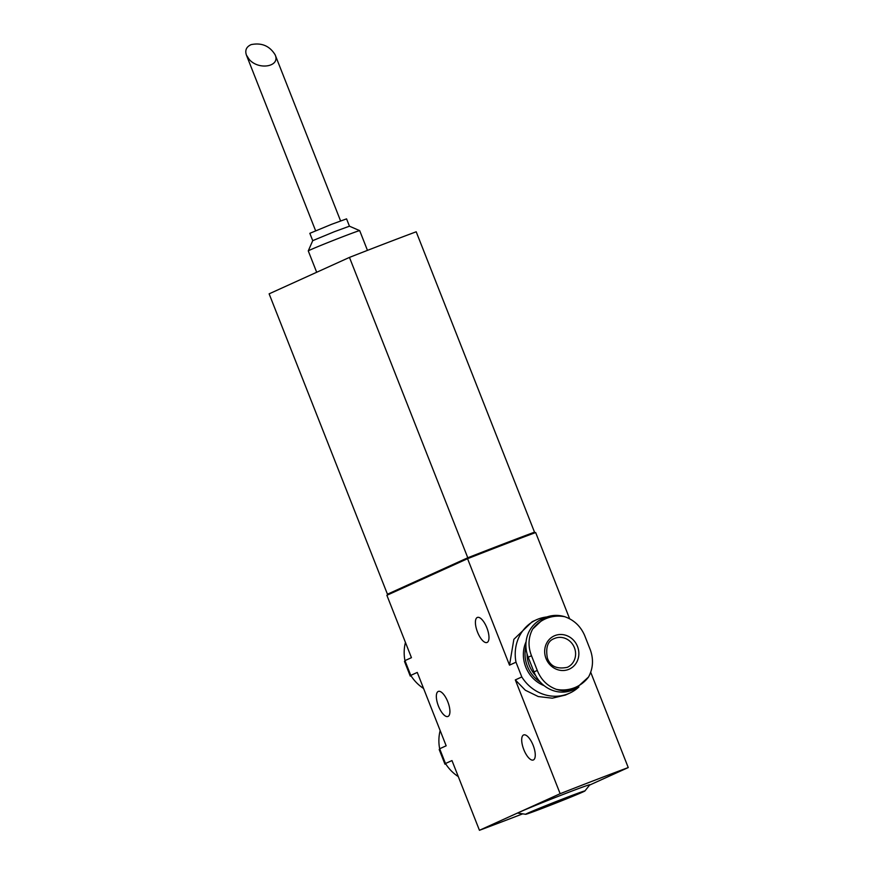 <?xml version="1.0" encoding="UTF-8"?>
<svg xmlns="http://www.w3.org/2000/svg" width="874" height="874" viewBox="0 0 874 874"><rect width="100%" height="100%" fill="white"/><g stroke="black" fill="none" stroke-linecap="round" stroke-linejoin="round"><path stroke-width="1.31" d="M249.21 59.421C258.737 70.554 280.565 66.697 275.157 54.833C269.673 45.918 261.676 42.509 251.188 44.607C246.392 46.748 244.796 50.244 246.424 55.117L249.21 59.421M410.998 675.755L410.267 676.094L404.476 661.399L405.143 661.105M445.718 763.887L444.975 764.226L439.196 749.531L439.851 749.236M531.49 655.74C527.874 646.378 528.257 637.485 532.637 629.072A37.385 34.523 -114.4 0 1 564.801 616.727C573.945 619.95 580.544 626.155 584.597 635.343L590.387 650.038C593.697 659.531 593.085 668.523 588.541 677.011A37.385 34.523 -114.4 0 1 556.388 689.357C547.397 686.057 541.028 679.754 537.27 670.424L531.49 655.74L528.191 657.226L533.981 671.92A30.787 28.438 65.6 0 0 573.257 689.761L575.715 688.646L588.541 677.011M546.032 658.548A18.256 16.857 -114.4 0 1 563.85 634.786A18.256 16.857 -114.4 0 1 575.431 664.185A18.256 16.857 -114.4 0 1 546.032 658.548M564.801 616.727C558.41 614.772 552.106 614.957 545.879 617.306L542.033 619A30.787 28.438 65.6 0 0 528.191 657.226M578.905 686.942A40.27 37.189 -114.4 0 1 569.586 693.169A40.27 37.189 -114.4 0 1 521.811 676.957L515.321 679.906L525.329 690.231L538.264 696.556L552.313 698.184L565.445 695.049L569.586 693.169M521.811 676.957L515.999 662.197L509.509 665.147L513.868 639.32L532.19 621.72M515.999 662.197A40.27 37.189 -114.4 0 1 536.33 619.83A40.27 37.189 -114.4 0 1 546.796 616.968M544.131 685.664A31.584 29.17 -114.4 0 1 525.722 666.96A31.584 29.17 -114.4 0 1 526.082 641.778M515.321 679.906L560.147 793.701L479.444 830.3L451.978 760.566L445.478 763.515A40.27 37.189 -114.4 0 0 458.293 776.604M423.573 688.472A40.27 37.189 -114.4 0 1 410.769 675.384L417.259 672.434L446.166 745.806L439.666 748.756A40.27 37.189 -114.4 0 1 440.157 730.566M439.666 748.756L445.478 763.515M509.509 665.147L467.568 558.694L386.876 595.292L411.446 657.674L404.946 660.624A40.27 37.189 -114.4 0 1 405.449 642.434M404.946 660.624L410.769 675.384M590.704 672.259L628.242 767.558L589.579 785.092M467.568 558.694A118.427 2.48 -21.5 0 1 535.664 532.55L569.64 618.781M438.213 691.465A13.427 5.135 69 0 1 438.322 691.41A13.427 5.135 69 0 1 447.925 702.106A13.427 5.135 69 0 1 447.936 716.472A13.427 5.135 69 0 1 438.387 705.93A13.427 5.135 69 0 1 438.213 691.465M477.28 617.481A13.427 5.135 69 0 1 477.379 617.437A13.427 5.135 69 0 1 486.993 628.122A13.427 5.135 69 0 1 487.004 642.488A13.427 5.135 69 0 1 477.455 631.946A13.427 5.135 69 0 1 477.28 617.481M523.559 734.979A13.427 5.135 69 0 1 523.668 734.936A13.427 5.135 69 0 1 533.271 745.631A13.427 5.135 69 0 1 533.293 759.998A13.427 5.135 69 0 1 523.745 749.455A13.427 5.135 69 0 1 523.559 734.979M522.696 813.847A118.427 2.48 -21.5 0 1 479.444 830.3M560.147 793.701A118.427 2.48 -21.5 0 1 628.242 767.558M525.689 814.284L517.889 813.126A38.685 0.808 -21.5 0 1 520.478 811.738A38.685 0.808 -21.5 0 1 561.217 795.176A38.685 0.808 -21.5 0 1 589.819 784.786L584.914 790.959A31.846 0.666 -21.5 0 1 555.536 803.217A31.846 0.666 -21.5 0 1 525.689 814.284A31.846 0.666 -21.5 0 1 527.82 813.148A31.846 0.666 -21.5 0 1 561.359 799.513A31.846 0.666 -21.5 0 1 584.914 790.959M541.672 807.827L569.979 796.815L541.672 807.827M558.049 801.349L547.943 805.489L558.049 801.349M533.959 532.408L534.517 532.157A118.427 2.48 -21.5 0 0 467.787 557.776L387.444 594.211A118.427 2.48 -21.5 0 0 388.023 593.992L467.896 557.743A118.427 2.48 -21.5 0 1 533.948 532.386L534.222 533.085M467.896 557.743L468.169 558.453M388.012 593.981L388.274 594.648M387.444 594.211L269.126 293.839L349.458 257.404A118.427 2.48 -21.5 0 1 416.199 231.785L534.517 532.157M349.458 257.404L467.787 557.776M535.707 675.635A30 27.706 -114.4 0 1 529.283 665.442A30 27.706 -114.4 0 1 527.044 653.785M540.329 682.124A31.584 29.17 -114.4 0 1 527.372 666.207A31.584 29.17 -114.4 0 1 525.919 646.345M544.502 617.874L532.637 629.072M556.388 689.357C562.594 691.4 568.537 691.367 574.229 689.269L575.715 688.646M316.683 272.262L308.271 250.904A27.629 0.579 -21.5 0 1 308.271 250.893A27.629 0.579 -21.5 0 1 310.15 249.931A27.629 0.579 -21.5 0 1 338.522 238.373A27.629 0.579 -21.5 0 1 359.684 230.638A27.629 0.579 -21.5 0 1 359.695 230.649L367.462 250.379M308.271 250.893L312.728 240.656L334.338 231.719L349.447 226.191L359.684 230.638M312.728 240.667L309.833 233.325L331.628 224.301L346.563 218.861L349.447 226.191M533.981 671.92L537.27 670.424M554.291 638.566A15.787 14.585 -114.4 0 1 574.087 646.924A15.787 14.585 -114.4 0 1 567.335 667.321C556.913 669.408 550.27 666.327 547.375 658.078C545.485 647.383 547.779 640.871 554.291 638.566M340.576 220.893L275.157 54.833M315.601 230.725L246.424 55.117M536.33 619.83L532.179 621.709"/></g></svg>
